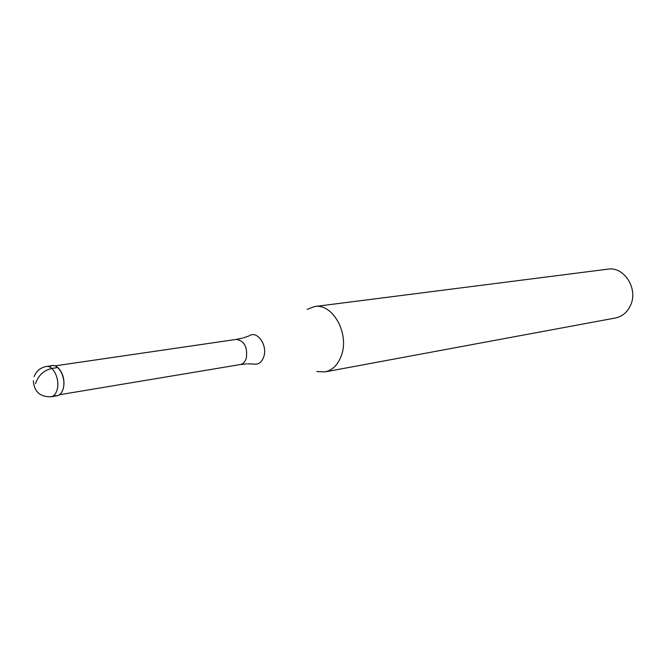 <?xml version="1.0" encoding="UTF-8"?>
<svg xmlns="http://www.w3.org/2000/svg" width="666" height="666" viewBox="0 0 666 666"><rect width="100%" height="100%" fill="white"/><g stroke="black" fill="none" stroke-linecap="round" stroke-linejoin="round"><path stroke-width="1" d="M57.101 395.762C60.057 395.138 62.113 392.649 63.278 388.295C66.051 378.346 59.166 364.119 52.389 365.634L46.354 366.508C53.122 364.993 60.015 379.287 57.251 389.277C56.094 393.639 54.038 396.145 51.091 396.77L57.101 395.762M59.366 369.164C63.395 374.508 64.76 380.752 63.445 387.903L62.662 390.268M49.509 366.974C56.294 360.381 66.683 376.29 63.278 388.295C61.463 394.389 58.358 396.745 53.946 395.363M307.134 309.349L314.635 306.551C332.6 303.055 349.642 333.558 341.45 355.361C338.053 364.727 332.525 370.246 324.866 371.919L316.866 371.553M324.866 371.919L615.426 317.99C622.327 316.517 627.397 312.229 630.627 305.136C638.411 288.628 623.992 266.225 607.792 269.164L314.635 306.551M35.523 383.708C38.237 375.499 43.656 370.404 51.765 368.423L57.8 367.54M59.482 394.747L240.21 364.577C243.073 363.994 245.105 361.854 246.32 358.183C247.694 347.028 244.339 340.759 236.264 339.402L54.962 365.875M243.648 337.795L248.967 335.955C256.918 329.903 267.882 345.088 263.786 356.701C261.655 362.529 258.183 364.96 253.346 363.986L247.727 363.852M46.354 366.508C40.41 367.615 36.33 370.987 34.124 376.623M33.3 380.777C34.182 391.741 40.11 397.069 51.091 396.77M240.21 364.577L246.711 363.894M242.674 338.07L236.264 339.402"/></g></svg>
